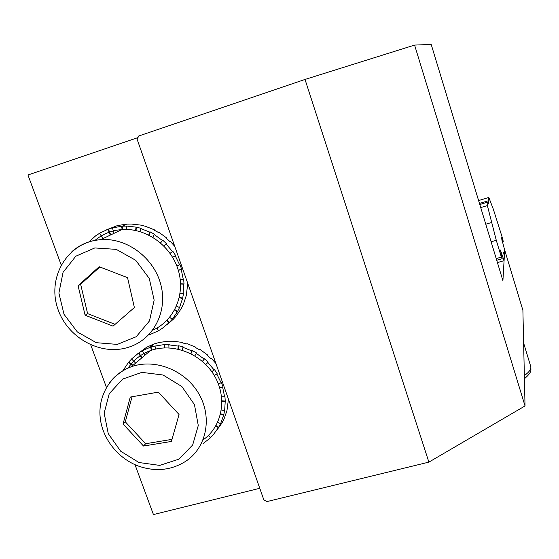 <?xml version="1.0" encoding="UTF-8"?>
<svg xmlns="http://www.w3.org/2000/svg" width="559" height="559" viewBox="0 0 559 559"><rect width="100%" height="100%" fill="white"/><g stroke="black" fill="none" stroke-linecap="round" stroke-linejoin="round"><path stroke-width="0.84" d="M155.835 349.04L154.941 346.098L164.528 344.526L169.223 344.519L168.839 344.854L178.286 346.091L178.663 345.755L183.324 346.985L182.954 347.321L191.982 350.961L192.338 350.619L196.628 352.995L196.272 353.337L204.238 359.13L204.587 358.773L208.2 362.134L207.857 362.491L214.195 370.023L214.53 369.66L217.206 373.761L216.871 374.132L221.14 382.866L221.469 382.489L223.02 387.045L222.692 387.429L224.599 396.743L224.921 396.352L225.249 401.034L224.669 410.264L223.768 414.743L220.777 423.261L218.709 427.237L213.203 434.888M135.627 363.098L131.533 358.976L138.8 352.939L142.622 350.584L150.923 346.985L154.941 346.098M142.217 350.926L144.851 355.307M123.476 370.372L123.791 369.772M124.154 369.988L123.609 369.66L128.556 362.281L131.575 359.018M213.175 434.867L210.128 438.088L203.134 443.546M228.442 399.154L226.954 410.683L223.984 419.117L221.937 423.051L216.808 430.206M137.318 354.029L146.689 347.223L153.928 343.988L159.28 342.443L168.371 341.207L173.024 341.207L182.367 342.422L181.996 342.751L186.615 343.967L186.979 343.631L195.902 347.223L195.545 347.558L199.794 349.913L200.136 349.571L208.011 355.293L207.675 355.636L211.246 358.962L211.582 358.612L215.914 363.49M138.8 352.939L142.147 357.592M138.387 353.281L141.734 357.942M190.961 353.728L192.338 350.619M190.794 353.644L191.982 350.961M168.958 347.873L168.839 344.854M152.139 350.039L150.923 346.985M150.518 347.321L151.664 350.193M177.874 349.047L178.286 346.091M178.188 349.116L178.663 345.755M214.195 375.362L217.206 373.761M214.286 375.508L216.871 374.132M194.846 355.887L196.272 353.337M195.902 347.223L195.713 347.642M182.367 342.422L182.311 342.821M208.339 435.524L210.463 437.655M208.011 355.293L207.703 355.657M221.888 400.859L225.249 401.034M221.902 401.271L224.928 401.432M220.623 413.758L223.768 414.743M220.512 414.233L223.446 415.155M219.694 387.757L223.02 387.045M219.785 388.051L222.692 387.429M215.739 426.042L218.38 427.656M216.005 425.581L218.709 427.237M205.761 364.517L208.2 362.134M205.775 364.524L207.857 362.491M182.276 350.207L182.954 347.321M211.582 358.612L211.232 358.955M128.982 361.932L132.965 365.348M128.556 362.281L132.546 365.705M221.357 409.999L224.348 410.669M221.588 396.848L224.599 396.743M202.393 361.373L204.587 358.773M164.947 347.859L164.528 344.526M164.514 347.873L164.136 344.861M211.756 371.63L214.195 370.023M218.31 383.754L221.14 382.866M202.365 361.352L204.238 359.13M217.689 422.283L220.449 423.68M114.064 233.306L112.408 227.89L122.135 226.192L126.886 226.088L136.431 227.171L141.148 228.352L140.721 228.561L149.882 232.167L150.294 231.95L154.647 234.34L154.242 234.556L162.348 240.433L162.746 240.209L166.421 243.64L166.03 243.864L172.507 251.592L172.892 251.354L175.631 255.582L175.246 255.826L179.642 264.854L180.019 264.603L181.633 269.326L181.256 269.585L183.261 279.269L183.638 279.004L184.016 283.881L183.638 284.154L183.135 293.817L183.513 293.531L182.639 298.226L179.691 307.184L177.643 311.37L172.479 319.021L169.405 322.424L162.005 328.58M102.856 238.651L99.6 233.208L108.418 229.057L112.408 227.89M88.937 241.893L95.757 235.744L99.628 233.257M161.977 328.545L158.12 330.977L149.756 334.638M187.74 283.322L186.336 295.383L183.415 304.243L181.382 308.393L176.267 315.968L173.22 319.336L167.225 324.458M106.671 229.749L117.348 225.612L126.523 224.131L131.225 224.026L140.665 225.095L145.34 226.262L154.382 229.819L153.984 230.028L158.295 232.397L158.693 232.181L166.701 237.987L166.309 238.204L169.95 241.6L170.334 241.376L174.757 246.372M148.974 235.129L150.294 231.95M148.708 234.99L149.882 232.167M126.586 229.442L126.446 226.297M110.731 234.899L108.418 229.057M107.957 229.267L110.277 235.115M135.606 230.469L135.998 227.38M135.998 230.553L136.431 227.171M172.633 257.308L175.631 255.582M170.076 253.353L172.892 251.354M172.647 257.322L175.246 255.826M152.817 237.254L154.242 234.556M166.799 320.496L169.021 322.739M167.148 320.146L169.405 322.424M180.564 283.769L184.016 283.881M180.578 284.056L183.638 284.154M179.376 297.241L182.639 298.226M179.292 297.612L182.269 298.52M178.272 270.151L181.633 269.326M178.321 270.304L181.256 269.585M156.953 328.042L158.518 330.662M174.576 310.042L177.266 311.677M174.792 309.644L177.643 311.37M163.941 246.037L166.03 243.864M140.064 231.587L140.721 228.561M180.11 293.175L183.135 293.817M180.215 279.444L183.261 279.269M160.601 242.906L162.746 240.209M122.568 229.511L122.135 226.192M122.1 229.539L121.687 226.395M170.055 253.325L172.507 251.592M176.791 265.839L179.642 264.854M169.705 317.281L172.095 319.329M160.468 242.795L162.348 240.433M176.511 306.08L179.313 307.478M488.007 202.058L487.378 205.586L496.287 240.314L501.367 257.098L502.178 258.712L500.41 250.048L504.078 260.676L504.344 256.092L503.589 252.549L504.435 254.457L504.693 250.125L501.388 237.68L503.31 241.928L502.681 238.784L493.304 209.143L488.825 197.488L488.231 200.821L488.936 204.168L488.007 202.058L479.797 204.51M488.231 200.821L479.468 203.441M501.367 257.098L496.21 258.572M488.825 197.488L478.595 200.555M504.435 254.457L503.952 254.597M504.078 260.676L497.419 262.569M487.378 205.586L480.726 207.571M127.543 277.648L99.188 266.727L78.078 285.698L85.101 315.22L113.044 326.128L134.377 307.527L127.543 277.648M152.691 330.187C174.142 320.908 185.658 294.628 178.286 270.193C171.11 245.715 146.109 227.709 121.932 229.553L117.069 230.14C108.725 231.636 101.375 235.053 95.016 240.384M99.872 266.992L80.643 284.265L78.078 285.698M80.643 284.265L87.609 313.627L85.101 315.22M87.609 313.627L115.091 324.346M123.064 424.015L143.516 446.033L171.424 441.442L179.034 414.485L158.337 392.132L130.275 397.072L123.064 424.015L125.314 421.828L145.654 443.72L143.516 446.033M203.085 439.891C222.202 426.552 227.569 398.029 214.509 375.893C201.652 353.644 172.843 342.401 150.392 350.626C141.008 354.092 133.601 359.891 128.165 368.032M145.654 443.72L172.011 439.367M132.036 396.764L125.314 421.828M305.018 79.441L138.667 136.026L137.172 139.415L263.827 499.837L266.978 501.57L428.886 462.125L525.034 405.946L522.896 310.315L504.693 250.041L502.911 280.653L431.192 44.427L414.589 45.083L305.018 79.441L428.886 462.125M259.767 488.293L153.439 514.573L135.005 464.69M137.968 137.598L27.95 174.988L61.19 264.945M90.747 344.924L106.462 387.457M414.589 45.083L525.034 405.946M502.429 239.979L501.814 240.153M491.424 222.545L485.771 224.208M496.287 240.314L491.116 241.809M501.57 255.505L502.436 255.26M523.629 343.037L530.75 366.508C531.448 368.975 529.317 372.001 524.356 375.592M121.932 229.553L100.879 239.601L95.68 240.265C65.703 245.457 47.794 278.305 57.486 307.799C66.633 337.447 100.473 356.425 128.57 347.223C152.97 339.823 167.805 312.222 160.992 285.258C154.438 258.251 127.235 237.603 100.879 239.601L95.778 240.209C86.652 241.837 78.693 245.646 71.894 251.634M94.799 247.944L75.828 256.197L63.055 272.338L58.891 293.07L64.019 314.305L77.359 331.962L96.323 342.688L117.313 344.407L136.27 336.7L149.463 320.943L154.151 300.148L149.267 278.445L135.704 260.27L116.216 249.363L94.799 247.944M150.392 350.626L131.288 366.767C110.927 374.216 98.202 395.052 100.103 416.707C101.969 438.382 117.956 458.729 138.953 466.269C155.647 471.873 171.103 470.301 185.315 461.538C206.187 448.297 212.713 418.174 199.172 394.374C185.854 370.463 155.116 358.074 131.288 366.767C122.323 370.037 115.063 375.403 109.508 382.859M138.981 462.524L159.706 465.395L178.859 459.184L192.659 444.992L198.277 425.511L194.448 404.604L181.857 386.528L163.046 374.998L141.881 372.364L122.68 379.079L109.25 393.676L104.156 413.143L108.257 433.637L120.667 451.218L138.981 462.524M149.532 347.656L153.928 343.988M122.344 226.178L126.292 224.32M503.247 241.949L502.345 242.208M502.094 258.733L496.72 260.27M530.75 366.508C531.043 370.757 531.819 372.28 524.426 378.771"/></g></svg>
